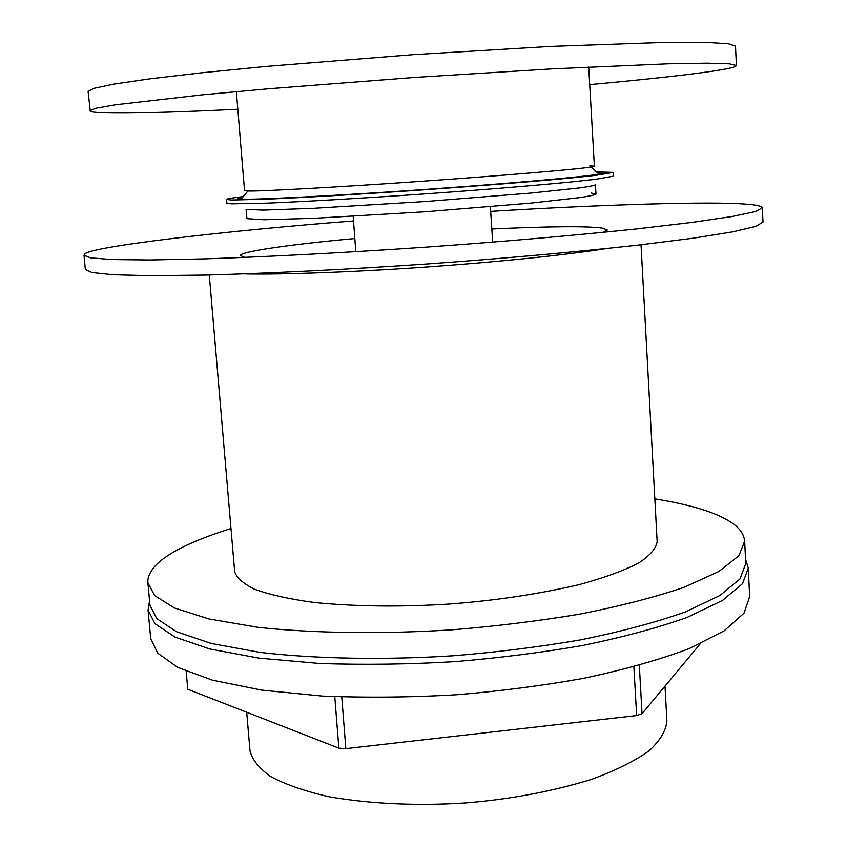 <?xml version="1.0" encoding="UTF-8"?>
<svg xmlns="http://www.w3.org/2000/svg" width="847" height="847" viewBox="0 0 847 847"><rect width="100%" height="100%" fill="white"/><g stroke="black" fill="none" stroke-linecap="round" stroke-linejoin="round"><path stroke-width="1.27" d="M700.247 643.805L642.047 713.682L639.326 665.329M633.884 666.811L636.648 715.556L345.83 748.642L341.775 696.975M334.787 696.7L338.842 748.145L187.79 689.289L186.171 671.279M745.529 559.179L748.282 568.104L749.648 596.712L743.952 613.217L723.994 630.951L689.066 648.664C658.68 660.004 623.36 669.924 583.117 678.415C542.016 685.71 500.058 691.141 457.221 694.709C411.896 697.388 366.91 697.843 322.273 696.065L261.607 690.093L212.449 680.162L177.679 667.372L157.669 653.101L150.702 638.596L148.066 610.084L149.559 600.851M345.83 748.642L338.842 748.145M642.047 713.682L636.648 715.556M591.407 193.074L595.981 194.058C595.039 194.926 589.724 196.102 580.026 197.584L530.889 203.1L425.49 211.739L313.697 218.325L263.915 219.744L246.953 218.664L246.064 209.209M595.981 194.058L595.452 184.773C594.499 185.514 589.173 186.562 579.464 187.928L530.275 193.127L424.792 201.565L312.924 208.341L263.131 210.098L246.181 209.357M589.83 165.8L594.382 166.171L591.058 166.997C577.4 169.336 494.923 176.208 421.414 181.311C341.436 186.975 258.896 191.507 247.938 190.988L244.539 190.628L236.366 91.614M589.703 84.626C654.795 78.633 698.743 73.668 721.549 69.729C731.067 68.12 736.022 66.712 736.414 65.515L735.503 46.172L728.409 43.779L705.847 42.403L667.076 42.35L550.455 46.437L412.733 54.695L266.509 66.394L201.607 72.8L149.686 78.856L113.731 84.128L93.879 88.342L88.088 91.444L90.29 111.19C93.414 114.229 153.974 113.392 237.816 109.231M736.414 65.515L729.352 63.821L706.864 63.176L668.188 63.8L551.81 68.882L414.321 77.458L268.308 88.787L203.46 94.716L115.616 104.763L95.722 108.278L89.877 110.724M244.921 257.414L240.59 255.646C237.668 252.099 289.854 244.349 354.829 238.558M491.832 228.976C550.402 226.308 587.215 226.011 602.27 228.097L607.341 230.003L603.297 232.353M490.688 211.369C602.153 204.498 711.66 201.29 745.328 204.127C756.064 204.836 761.739 206.086 762.353 207.843L755.249 211.591L732.052 216.514L691.914 222.422L636.637 228.923C571.259 235.71 501.202 241.766 426.465 247.102C349.324 252.417 269.621 256.705 204.752 258.864L150.004 259.965L111.889 259.542L90.587 257.848L84.001 255.286L84.488 254.333C86.923 246.975 225.831 230.744 353.517 220.961M762.353 207.843L762.999 222.083L755.926 226.361L732.782 231.834L692.719 238.261L637.526 245.185C572.244 252.332 502.282 258.579 427.64 263.936C350.594 269.23 270.976 273.295 206.149 275.053L151.422 275.699L113.297 274.756L91.974 272.533L85.346 269.462L84.001 255.286M605.923 248.626C565.457 255.148 494.235 262.231 429.598 266.784C361.129 271.707 283.809 274.799 244.592 273.899M641.031 244.783L657.156 541.487C656.319 548.231 650.157 555.41 638.68 563.011C623.794 570.645 604.08 577.823 579.549 584.546C539.243 593.969 496.427 600.428 451.102 603.911C402.494 607.087 356.905 606.632 314.343 602.524C289.208 599.073 269.251 594.626 254.481 589.194C243.025 583.456 236.419 577.569 234.672 571.534L209.283 274.979M654.837 498.862C690.845 504.759 716.064 512.467 730.495 521.974C739.209 527.448 743.931 533.843 744.661 541.159L738.902 555.727L718.891 571.481L683.984 587.352C653.63 597.59 618.363 606.611 578.205 614.403C537.199 621.158 495.347 626.282 452.658 629.766C385.343 634.138 315.38 633.524 257.837 627.309L208.965 618.956L174.471 607.987L154.683 595.589L147.907 582.895L147.886 580.206C149.919 562.609 177.605 545.373 230.977 528.496M744.661 541.159L745.741 563.604L740.013 578.893L720.088 595.399L685.276 611.968C654.996 622.619 619.824 631.968 579.75 640.014C538.84 646.97 497.073 652.19 454.468 655.694C387.28 660.046 317.424 659.135 259.955 652.381L211.115 643.424L176.621 631.756L156.801 618.649L149.961 605.256L147.907 582.895M748.282 568.104L742.533 583.668L722.47 600.449L687.425 617.283C656.933 628.103 621.507 637.59 581.148 645.753C539.931 652.804 497.856 658.098 454.913 661.634C409.482 664.355 364.401 664.969 319.668 663.487L258.907 658.119L209.707 648.961L174.948 637.06L154.969 623.71L148.066 610.084M665.011 686.112L666.896 720.818C666.229 730.358 660.311 740.342 649.151 750.76C634.625 761.114 615.335 770.675 591.291 779.441C551.736 791.553 509.64 799.399 464.992 802.977C417.105 806.005 372.055 803.994 329.864 796.921C304.909 791.289 285.037 784.407 270.235 776.286C258.695 767.827 251.951 759.283 249.992 750.686L246.699 712.242M597.23 172.566L597.326 172.566C603.223 172.661 603.752 173.169 598.935 174.111C585.097 176.875 499.042 184.339 422.081 189.664C338.345 195.604 252.205 200.019 241.13 199.13L237.806 198.727L242.613 197.362M596.468 171.877L613.429 172.396L595.642 175.393L572.456 177.838C533.599 181.576 476.766 186.096 423.331 189.866C366.635 193.836 305.248 197.531 267.218 199.161L231.273 200.03L226.551 199.447C226.382 198.886 231.962 197.933 243.269 196.578M613.429 172.396L613.63 176.123L595.865 179.289L572.688 181.809C533.854 185.652 477.041 190.226 423.616 193.995C366.942 197.965 305.566 201.597 267.536 203.132L231.591 203.841L226.922 203.28L226.551 199.447M594.382 166.171L588.697 66.977M355.814 251.718L353.167 216.334M492.689 242.147L490.381 206.742M598.935 174.111L591.058 166.997M241.13 199.13L247.938 190.988"/></g></svg>

